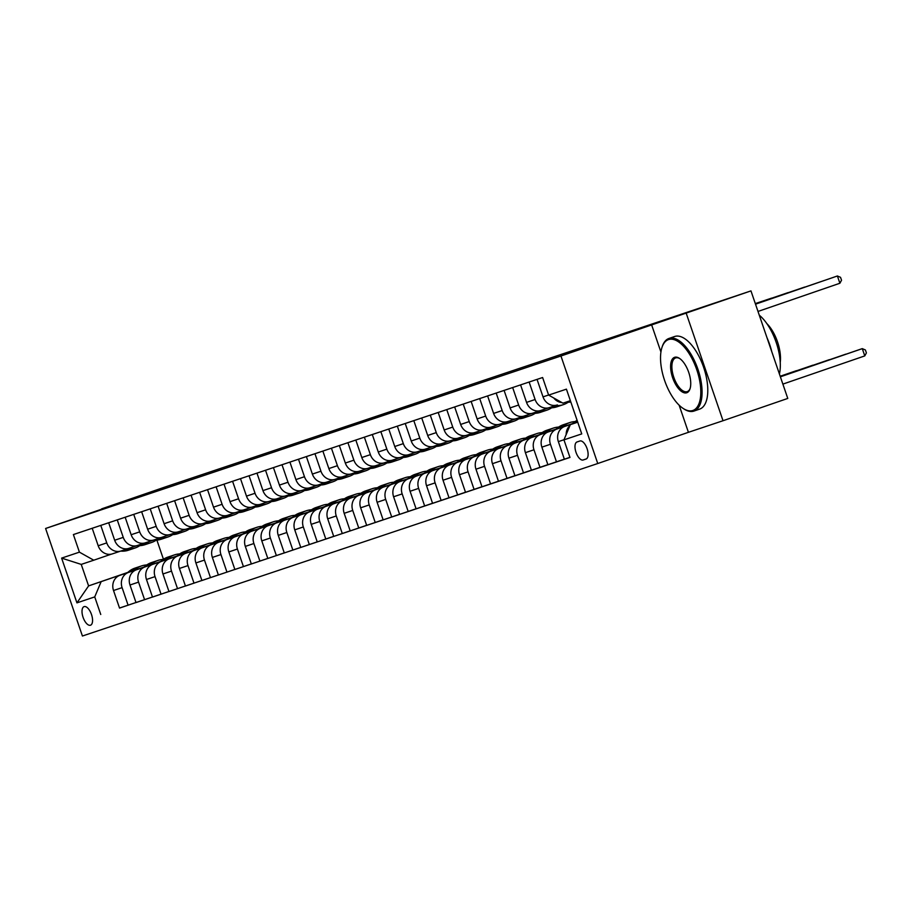 <?xml version="1.0" encoding="UTF-8"?>
<svg xmlns="http://www.w3.org/2000/svg" width="912" height="912" viewBox="0 0 912 912"><rect width="100%" height="100%" fill="white"/><g stroke="black" fill="none" stroke-linecap="round" stroke-linejoin="round"><path stroke-width="1.37" d="M371.948 418.79L435.982 396.891L371.948 418.79M90.47 625.222A9.827 4.446 -109 0 0 90.493 625.222A9.827 4.446 -109 0 0 91.496 614.494A9.827 4.446 -109 0 0 84.109 606.617A9.827 4.446 -109 0 0 84.086 606.628A9.827 4.446 -109 0 0 83.083 617.356A9.827 4.446 -109 0 0 90.47 625.222M329.198 432.949L377.693 416.396L329.221 433.018M136.264 497.268L101.665 508.85L166.417 486.541L750.964 290.894L560.948 355.999L45.6 528.481L136.264 497.268M352.75 425.209L417.935 402.933L352.75 425.209M346.651 427.283L398.111 409.568L346.651 427.283M579.907 440.998L577.011 441.967A9.519 4.309 -109 0 0 577 441.978A9.519 4.309 -109 0 0 576.019 452.363A9.519 4.309 -109 0 0 583.178 459.99L586.085 459.021A9.519 4.309 -109 0 0 586.097 459.01A9.519 4.309 -109 0 0 587.077 448.624A9.519 4.309 -109 0 0 579.907 440.998M560.948 355.999L597.759 463.524L82.422 636.017L45.6 528.481M570.365 400.687L562.966 403.161L548.625 395.101L542.606 377.522L73.393 534.569L79.412 552.148L93.754 560.207L81.236 564.403L88.601 585.903L127.714 572.554M548.625 395.101L566.42 389.15L581.742 433.907L563.947 439.858L570.331 424.661L577.706 422.131M119.518 608.03L569.966 457.448L563.947 439.858M100.753 614.494L94.734 596.904L76.939 602.866L61.617 558.11L79.412 552.148M679.132 405.179L688.423 432.311L723.022 420.728L686.2 313.192M723.022 420.728L787.774 398.43L750.964 290.894M688.423 432.311L597.759 463.524M570.331 424.661L577.729 422.188M127.908 572.371L88.601 585.903L76.939 602.866M135.991 602.513L119.54 608.099L113.521 590.52A12.289 10.955 -108.5 0 1 119.905 575.324L144.324 566.911M128.113 605.237L122.094 587.647A12.289 10.955 -108.5 0 1 128.467 572.451L144.187 567.047M152.475 597.007L136.013 602.581L129.994 585.002A12.289 10.955 -108.5 0 1 136.378 569.806L160.797 561.404M144.586 599.72L138.567 582.13A12.289 10.955 -108.5 0 1 144.951 566.945L160.66 561.53M168.948 591.489L152.498 597.075L146.479 579.485A12.289 10.955 -108.5 0 1 152.851 564.3L177.27 555.887M161.059 594.202L155.04 576.623A12.289 10.955 -108.5 0 1 161.424 561.427L177.133 556.012M185.421 585.971L168.971 591.557L162.952 573.979A12.289 10.955 -108.5 0 1 169.324 558.782L193.743 550.369M177.532 588.685L171.513 571.106A12.289 10.955 -108.5 0 1 177.897 555.91L193.618 550.506M201.894 580.454L185.444 586.04L179.425 568.461A12.289 10.955 -108.5 0 1 185.809 553.265L210.216 544.863M194.005 583.178L187.986 565.588A12.289 10.955 -108.5 0 1 194.37 550.403L210.091 544.988M218.367 574.948L201.917 580.522L195.898 562.943A12.289 10.955 -108.5 0 1 202.282 547.747L226.7 539.345M210.49 577.661L204.47 560.082A12.289 10.955 -108.5 0 1 210.843 544.886L226.564 539.471M234.851 569.43L218.39 575.016L212.371 557.426A12.289 10.955 -108.5 0 1 218.755 542.241L243.173 533.828M226.963 572.143L220.943 554.564A12.289 10.955 -108.5 0 1 227.327 539.368L243.037 533.953M251.324 563.912L234.874 569.498L228.844 551.92A12.289 10.955 -108.5 0 1 235.228 536.723L259.646 528.31M243.436 566.637L237.416 549.047A12.289 10.955 -108.5 0 1 243.8 533.851L259.51 528.447M267.797 558.406L251.347 563.981L245.328 546.402A12.289 10.955 -108.5 0 1 251.701 531.206L276.119 522.804M259.909 561.119L253.889 543.529A12.289 10.955 -108.5 0 1 260.273 528.344L275.983 522.929M284.27 552.889L267.82 558.475L261.801 540.884A12.289 10.955 -108.5 0 1 268.185 525.688L292.592 517.286M276.382 555.602L270.362 538.023A12.289 10.955 -108.5 0 1 276.746 522.827L292.467 517.412M300.743 547.371L284.293 552.957L278.274 535.378A12.289 10.955 -108.5 0 1 284.658 520.182L309.077 511.769M292.866 550.084L286.847 532.505A12.289 10.955 -108.5 0 1 293.219 517.309L308.94 511.906M317.216 541.853L300.766 547.439L294.747 529.861A12.289 10.955 -108.5 0 1 301.131 514.664L325.55 506.263M309.339 544.578L303.32 526.988A12.289 10.955 -108.5 0 1 309.692 511.803L325.413 506.388M333.701 536.347L317.251 541.922L311.22 524.343A12.289 10.955 -108.5 0 1 317.604 509.147L342.023 500.745M325.812 539.06L319.793 521.482A12.289 10.955 -108.5 0 1 326.177 506.285L341.886 500.87M350.174 530.83L333.724 536.416L327.704 518.825A12.289 10.955 -108.5 0 1 334.077 503.641L358.496 495.227M342.285 533.543L336.266 515.964A12.289 10.955 -108.5 0 1 342.65 500.768L358.359 495.353M366.647 525.312L350.197 530.898L344.177 513.319A12.289 10.955 -108.5 0 1 350.561 498.123L374.969 489.71M358.758 528.025L352.739 510.446A12.289 10.955 -108.5 0 1 359.123 495.25L374.843 489.847M383.12 519.806L366.67 525.38L360.65 507.802A12.289 10.955 -108.5 0 1 367.034 492.605L391.453 484.204M375.242 522.519L369.223 504.929A12.289 10.955 -108.5 0 1 375.596 489.744L391.316 484.329M399.593 514.288L383.143 519.874L377.123 502.284A12.289 10.955 -108.5 0 1 383.507 487.088L407.926 478.686M391.715 517.001L385.696 499.423A12.289 10.955 -108.5 0 1 392.069 484.226L407.789 478.811M416.077 508.771L399.627 514.357L393.596 496.766A12.289 10.955 -108.5 0 1 399.98 481.582L424.399 473.168M408.188 511.484L402.169 493.905A12.289 10.955 -108.5 0 1 408.553 478.709L424.262 473.305M432.55 503.253L416.1 508.839L410.081 491.26A12.289 10.955 -108.5 0 1 416.453 476.064L440.872 467.662M424.661 505.978L418.642 488.387A12.289 10.955 -108.5 0 1 425.026 473.203L440.735 467.788M449.023 497.747L432.573 503.321L426.554 485.743A12.289 10.955 -108.5 0 1 432.938 470.546L457.345 462.145M441.134 500.46L435.115 482.881A12.289 10.955 -108.5 0 1 441.499 467.685L457.22 462.27M465.496 492.229L449.046 497.815L443.027 480.225A12.289 10.955 -108.5 0 1 449.411 465.04L473.818 456.627M457.619 494.942L451.6 477.364A12.289 10.955 -108.5 0 1 457.972 462.167L473.693 456.752M481.969 486.712L465.519 492.298L459.5 474.719A12.289 10.955 -108.5 0 1 465.884 459.523L490.303 451.109M474.092 489.425L468.073 471.846A12.289 10.955 -108.5 0 1 474.445 456.65L490.166 451.246M498.454 481.205L481.992 486.78L475.973 469.201A12.289 10.955 -108.5 0 1 482.357 454.005L506.776 445.603M490.565 483.919L484.546 466.328A12.289 10.955 -108.5 0 1 490.93 451.144L506.639 445.729M514.927 475.688L498.476 481.274L492.457 463.684A12.289 10.955 -108.5 0 1 498.83 448.487L523.249 440.086M507.038 478.401L501.019 460.822A12.289 10.955 -108.5 0 1 507.403 445.626L523.112 440.211M531.4 470.17L514.949 475.756L508.93 458.166A12.289 10.955 -108.5 0 1 515.314 442.981L539.722 434.568M523.511 472.883L517.492 455.305A12.289 10.955 -108.5 0 1 523.876 440.108L539.596 434.693M547.873 464.653L531.422 470.239L525.403 452.66A12.289 10.955 -108.5 0 1 531.787 437.464L556.195 429.05M539.995 467.377L533.965 449.787A12.289 10.955 -108.5 0 1 540.349 434.591L556.069 429.187M564.346 459.146L547.895 464.721L541.876 447.142A12.289 10.955 -108.5 0 1 548.26 431.946L572.679 423.544M556.468 461.86L550.449 444.281A12.289 10.955 -108.5 0 1 556.822 429.085L572.542 423.67M569.932 457.345L564.368 459.215L558.349 441.625A12.289 10.955 -108.5 0 1 564.733 426.44L577.661 421.982M572.2 424.023A12.289 10.955 -108.5 0 1 573.306 423.567L577.684 422.062M156.887 540.098L163.453 559.273M556.229 405.247L549.457 407.573A12.289 10.955 -108.5 0 1 549.377 407.607A12.289 10.955 -108.5 0 1 535.116 399.513L529.131 382.025M539.756 410.765L532.984 413.09A12.289 10.955 -108.5 0 1 532.904 413.113A12.289 10.955 -108.5 0 1 518.643 405.031L512.658 387.543M523.271 416.271L516.511 418.608A12.289 10.955 -108.5 0 1 516.431 418.631A12.289 10.955 -108.5 0 1 502.17 410.548L496.185 393.061M506.798 421.789L500.038 424.114A12.289 10.955 -108.5 0 1 499.958 424.148A12.289 10.955 -108.5 0 1 485.697 416.066L479.712 398.567M490.325 427.306L483.565 429.632A12.289 10.955 -108.5 0 1 483.485 429.655A12.289 10.955 -108.5 0 1 469.224 421.572L463.228 404.084M473.852 432.824L467.092 435.149A12.289 10.955 -108.5 0 1 467.012 435.172A12.289 10.955 -108.5 0 1 452.751 427.09L446.755 409.602M457.379 438.33L450.608 440.667A12.289 10.955 -108.5 0 1 450.528 440.69A12.289 10.955 -108.5 0 1 436.267 432.607L430.282 415.12M440.895 443.848L434.135 446.173A12.289 10.955 -108.5 0 1 434.055 446.207A12.289 10.955 -108.5 0 1 419.794 438.113L413.809 420.626M424.422 449.365L417.662 451.691A12.289 10.955 -108.5 0 1 417.582 451.714A12.289 10.955 -108.5 0 1 403.321 443.631L397.336 426.143M407.949 454.871L401.189 457.208A12.289 10.955 -108.5 0 1 401.109 457.231A12.289 10.955 -108.5 0 1 386.848 449.149L380.851 431.661M391.476 460.389L384.716 462.715A12.289 10.955 -108.5 0 1 384.636 462.749A12.289 10.955 -108.5 0 1 370.375 454.666L364.378 437.179M375.003 465.907L368.231 468.232A12.289 10.955 -108.5 0 1 368.152 468.266A12.289 10.955 -108.5 0 1 353.89 460.172L347.905 442.685M358.519 471.424L351.758 473.75A12.289 10.955 -108.5 0 1 351.679 473.773A12.289 10.955 -108.5 0 1 337.417 465.69L331.432 448.202M342.046 476.93L335.285 479.267A12.289 10.955 -108.5 0 1 335.206 479.29A12.289 10.955 -108.5 0 1 320.944 471.208L314.959 453.72M325.573 482.448L318.812 484.774A12.289 10.955 -108.5 0 1 318.733 484.808A12.289 10.955 -108.5 0 1 304.471 476.714L298.486 459.226M309.1 487.966L302.339 490.291A12.289 10.955 -108.5 0 1 302.26 490.314A12.289 10.955 -108.5 0 1 287.998 482.231L282.002 464.744M292.627 493.472L285.855 495.809A12.289 10.955 -108.5 0 1 285.775 495.832A12.289 10.955 -108.5 0 1 271.514 487.749L265.529 470.261M276.154 498.989L269.382 501.315A12.289 10.955 -108.5 0 1 269.302 501.349A12.289 10.955 -108.5 0 1 255.041 493.267L249.056 475.779M259.669 504.507L252.909 506.833A12.289 10.955 -108.5 0 1 252.829 506.867A12.289 10.955 -108.5 0 1 238.568 498.773L232.583 481.285M243.196 510.025L236.436 512.35A12.289 10.955 -108.5 0 1 236.356 512.373A12.289 10.955 -108.5 0 1 222.095 504.29L216.11 486.803M226.723 515.531L219.963 517.868A12.289 10.955 -108.5 0 1 219.883 517.891A12.289 10.955 -108.5 0 1 205.622 509.808L199.625 492.32M210.25 521.048L203.479 523.374A12.289 10.955 -108.5 0 1 203.399 523.408A12.289 10.955 -108.5 0 1 189.137 515.326L183.152 497.827M193.777 526.566L187.006 528.892A12.289 10.955 -108.5 0 1 186.926 528.914A12.289 10.955 -108.5 0 1 172.664 520.832L166.679 503.344M177.293 532.072L170.533 534.409A12.289 10.955 -108.5 0 1 170.453 534.432A12.289 10.955 -108.5 0 1 156.191 526.349L150.206 508.862M160.82 537.59L154.06 539.915A12.289 10.955 -108.5 0 1 153.98 539.95A12.289 10.955 -108.5 0 1 139.718 531.867L133.733 514.379M144.347 543.107L137.587 545.433A12.289 10.955 -108.5 0 1 137.507 545.467A12.289 10.955 -108.5 0 1 123.245 537.373L117.249 519.886M127.874 548.625L121.102 550.951A12.289 10.955 -108.5 0 1 121.022 550.973A12.289 10.955 -108.5 0 1 106.761 542.891L100.776 525.403M111.401 554.131L93.754 560.207M566.181 434.545A12.289 10.955 -108.5 0 1 569.977 425.505M561.906 402.568A12.289 10.955 -108.5 0 1 553.755 397.985M557.289 404.951L557.369 404.928A12.289 10.955 -108.5 0 1 557.289 404.951A12.289 10.955 -108.5 0 1 543.028 396.868L537.043 379.381M549.298 407.63L540.896 410.446A12.289 10.955 -108.5 0 1 540.816 410.468A12.289 10.955 -108.5 0 1 526.555 402.386L520.57 384.898M532.825 413.147L524.423 415.952A12.289 10.955 -108.5 0 1 524.343 415.986A12.289 10.955 -108.5 0 1 510.082 407.903L504.097 390.416M516.352 418.654L507.95 421.469A12.289 10.955 -108.5 0 1 507.87 421.504A12.289 10.955 -108.5 0 1 493.609 413.41L487.612 395.922M499.879 424.171L491.465 426.987A12.289 10.955 -108.5 0 1 491.386 427.01A12.289 10.955 -108.5 0 1 477.124 418.927L471.139 401.44M483.406 429.689L474.992 432.505A12.289 10.955 -108.5 0 1 474.913 432.527A12.289 10.955 -108.5 0 1 460.651 424.445L454.666 406.957M466.921 435.206L458.519 438.011A12.289 10.955 -108.5 0 1 458.44 438.045A12.289 10.955 -108.5 0 1 444.178 429.962L438.193 412.463M450.448 440.713L442.046 443.528A12.289 10.955 -108.5 0 1 441.967 443.551A12.289 10.955 -108.5 0 1 427.705 435.469L421.72 417.981M433.975 446.23L425.573 449.046A12.289 10.955 -108.5 0 1 425.494 449.069A12.289 10.955 -108.5 0 1 411.232 440.986L405.236 423.499M417.502 451.748L409.089 454.552A12.289 10.955 -108.5 0 1 409.009 454.586A12.289 10.955 -108.5 0 1 394.748 446.504L388.763 429.016M401.029 457.254L392.616 460.07A12.289 10.955 -108.5 0 1 392.536 460.104A12.289 10.955 -108.5 0 1 378.275 452.01L372.29 434.522M384.545 462.772L376.143 465.587A12.289 10.955 -108.5 0 1 376.063 465.61A12.289 10.955 -108.5 0 1 361.802 457.528L355.817 440.04M368.072 468.289L359.67 471.105A12.289 10.955 -108.5 0 1 359.59 471.128A12.289 10.955 -108.5 0 1 345.329 463.045L339.344 445.558M351.599 473.807L343.197 476.611A12.289 10.955 -108.5 0 1 343.117 476.645A12.289 10.955 -108.5 0 1 328.856 468.563L322.859 451.064M335.126 479.313L326.713 482.129A12.289 10.955 -108.5 0 1 326.633 482.152A12.289 10.955 -108.5 0 1 312.371 474.069L306.386 456.581M318.653 484.831L310.24 487.646A12.289 10.955 -108.5 0 1 310.16 487.669A12.289 10.955 -108.5 0 1 295.898 479.587L289.913 462.099M302.18 490.348L293.767 493.164A12.289 10.955 -108.5 0 1 293.687 493.187A12.289 10.955 -108.5 0 1 279.425 485.104L273.44 467.617M285.695 495.854L277.294 498.67A12.289 10.955 -108.5 0 1 277.214 498.704A12.289 10.955 -108.5 0 1 262.952 490.61L256.967 473.123M269.222 501.372L260.821 504.188A12.289 10.955 -108.5 0 1 260.741 504.211A12.289 10.955 -108.5 0 1 246.479 496.128L240.483 478.64M252.749 506.89L244.348 509.705A12.289 10.955 -108.5 0 1 244.256 509.728A12.289 10.955 -108.5 0 1 229.995 501.646L224.01 484.158M236.276 512.407L227.863 515.212A12.289 10.955 -108.5 0 1 227.783 515.246A12.289 10.955 -108.5 0 1 213.522 507.163L207.537 489.664M219.803 517.913L211.39 520.729A12.289 10.955 -108.5 0 1 211.31 520.752A12.289 10.955 -108.5 0 1 197.049 512.669L191.064 495.182M203.319 523.431L194.917 526.247A12.289 10.955 -108.5 0 1 194.837 526.27A12.289 10.955 -108.5 0 1 180.576 518.187L174.591 500.699M186.846 528.949L178.444 531.764A12.289 10.955 -108.5 0 1 178.364 531.787A12.289 10.955 -108.5 0 1 164.103 523.705L158.107 506.217M170.373 534.455L161.971 537.271A12.289 10.955 -108.5 0 1 161.891 537.305A12.289 10.955 -108.5 0 1 147.63 529.211L141.634 511.723M153.9 539.972L145.487 542.788A12.289 10.955 -108.5 0 1 145.407 542.811A12.289 10.955 -108.5 0 1 131.146 534.728L125.161 517.241M137.427 545.49L129.014 548.306A12.289 10.955 -108.5 0 1 128.934 548.329A12.289 10.955 -108.5 0 1 114.673 540.246L108.688 522.758M120.943 551.008L112.541 553.812A12.289 10.955 -108.5 0 1 112.461 553.846A12.289 10.955 -108.5 0 1 98.2 545.764L92.215 528.276M101.118 581.719L94.734 596.904M61.617 558.11L81.236 564.403M651.601 324.775L660.926 352.009M368.904 419.794L412.851 404.666L368.904 419.794M349.706 426.155L368.801 419.645L349.706 426.155M782.872 384.112L864.77 355.908L862.285 348.635L858.99 349.741L780.376 376.816L862.285 348.635L865.408 349.991L866.4 352.898L864.77 355.908M757.997 311.448L839.895 283.244L837.398 275.983L755.512 304.186M839.895 283.244L841.525 280.235L840.533 277.328L837.398 275.983L755.501 304.152M572.417 423.784A23.495 20.953 -108.5 0 1 577.102 420.364M576.566 422.359A23.495 20.953 -108.5 0 1 577.501 421.504M577.307 420.945A23.495 20.953 71.5 0 0 574.959 422.917M780.33 376.702L845.8 354.152L780.33 376.667M562.636 426.998A23.495 20.953 -108.5 0 1 569.897 422.541A23.495 20.953 -108.5 0 1 575.073 421.595M555.944 429.301A23.495 20.953 -108.5 0 1 563.308 424.753L565.805 423.909A23.495 20.953 71.5 0 0 558.486 428.423M560.093 427.876A23.495 20.953 -108.5 0 1 567.389 423.385L569.897 422.541M566.603 423.67A23.495 20.953 71.5 0 0 565.805 423.909M780.284 376.553L829.327 359.67L780.273 376.531M546.163 432.516A23.495 20.953 -108.5 0 1 553.424 428.059A23.495 20.953 -108.5 0 1 558.6 427.101M539.471 434.819A23.495 20.953 -108.5 0 1 546.835 430.259L549.332 429.427A23.495 20.953 71.5 0 0 542.013 433.941M543.62 433.394A23.495 20.953 -108.5 0 1 550.916 428.891L553.424 428.059M550.13 429.176A23.495 20.953 71.5 0 0 549.332 429.427M780.239 376.417L812.854 365.188L780.227 376.382M565.748 402.226A23.495 20.953 71.5 0 0 570.809 401.964M568.256 401.394A23.495 20.953 71.5 0 0 570.627 401.44M820.971 281.614L755.455 304.038L821.096 281.569M570.445 400.904A23.495 20.953 -108.5 0 1 569.84 400.858M549.024 407.721A23.495 20.953 71.5 0 0 556.833 406.832L559.33 406A23.495 20.953 71.5 0 0 560.116 405.715M555.476 405.498A23.495 20.953 71.5 0 0 563.422 404.632A23.495 20.953 71.5 0 0 568.13 402.272M551.486 406.877A23.495 20.953 71.5 0 0 559.33 406M804.487 287.12L755.41 303.901M804.612 287.086L755.398 303.867M563.422 404.632L560.914 405.464A23.495 20.953 -108.5 0 1 553.037 406.342M532.551 413.239A23.495 20.953 71.5 0 0 540.36 412.349L542.857 411.506A23.495 20.953 71.5 0 0 543.643 411.232M539.003 411.016A23.495 20.953 71.5 0 0 546.949 410.138A23.495 20.953 71.5 0 0 551.657 407.789M535.013 412.395A23.495 20.953 71.5 0 0 542.857 411.506M788.014 292.638L755.364 303.753L788.139 292.592M546.949 410.138L544.441 410.981A23.495 20.953 -108.5 0 1 536.552 411.859M529.69 438.022A23.495 20.953 -108.5 0 1 536.94 433.576A23.495 20.953 -108.5 0 1 542.127 432.619M522.998 440.336A23.495 20.953 -108.5 0 1 530.351 435.776L532.859 434.944A23.495 20.953 71.5 0 0 525.54 439.459M527.147 438.9A23.495 20.953 -108.5 0 1 534.443 434.408L536.94 433.576M533.657 434.693A23.495 20.953 71.5 0 0 532.859 434.944M780.193 376.268L796.381 370.694L780.182 376.246M516.078 418.756A23.495 20.953 71.5 0 0 523.876 417.867L526.384 417.023A23.495 20.953 71.5 0 0 527.17 416.738M522.53 416.533A23.495 20.953 71.5 0 0 530.465 415.655A23.495 20.953 71.5 0 0 535.173 413.307M518.529 417.913A23.495 20.953 71.5 0 0 526.384 417.023M771.541 298.156L755.318 303.616M771.666 298.11L755.307 303.582M530.465 415.655L527.968 416.499A23.495 20.953 -108.5 0 1 520.079 417.377M692.812 410.491A37.483 16.952 -109 0 0 696.745 369.656A37.483 16.952 -109 0 0 668.53 339.583A37.483 16.952 -109 0 0 662.021 347.301A37.483 16.952 -109 0 0 683.054 408.371A37.483 16.952 -109 0 0 692.812 410.491M662.18 346.834A38.395 17.374 71 0 1 662.34 346.355A38.395 17.374 71 0 1 668.941 338.466A38.395 17.374 71 0 1 669.009 338.443A38.395 17.374 71 0 1 697.897 369.189A38.395 17.374 71 0 1 693.952 411.073A38.395 17.374 71 0 1 693.884 411.095A38.395 17.374 71 0 1 683.886 408.929A38.395 17.374 71 0 1 683.464 408.644M686.736 392.764A18.742 8.482 71 0 1 672.634 377.728A18.742 8.482 71 0 1 674.606 357.31A18.742 8.482 71 0 1 679.486 358.37A18.742 8.482 71 0 1 689.996 388.9A18.742 8.482 71 0 1 686.736 392.764M679.907 358.667A17.818 8.06 -109 0 0 675.678 357.914A17.818 8.06 -109 0 0 675.644 357.926A17.818 8.06 -109 0 0 673.82 377.363A17.818 8.06 -109 0 0 687.215 391.624A17.818 8.06 -109 0 0 687.249 391.613A17.818 8.06 -109 0 0 690.145 388.409M759.274 315.187A38.395 17.374 71 0 1 779.418 374.011M766.958 337.634A38.395 17.374 71 0 1 771.769 351.667M766.878 323.646A27.645 12.506 71 0 1 780.239 362.452M674.584 336.528A38.395 17.374 71 0 1 674.641 336.505A38.395 17.374 71 0 1 674.709 336.482A38.395 17.374 71 0 1 703.597 367.217A38.395 17.374 71 0 1 699.652 409.112A38.395 17.374 71 0 1 699.584 409.135M513.205 443.54A23.495 20.953 -108.5 0 1 520.467 439.082A23.495 20.953 -108.5 0 1 525.643 438.136M506.525 445.843A23.495 20.953 -108.5 0 1 513.878 441.294L516.386 440.45A23.495 20.953 71.5 0 0 509.067 444.965M510.663 444.418A23.495 20.953 -108.5 0 1 517.97 439.926L520.467 439.082M517.184 440.211A23.495 20.953 71.5 0 0 516.386 440.45M496.732 449.057A23.495 20.953 -108.5 0 1 503.994 444.6A23.495 20.953 -108.5 0 1 509.17 443.642M490.04 451.36A23.495 20.953 -108.5 0 1 497.405 446.812L499.913 445.968A23.495 20.953 71.5 0 0 492.583 450.482M494.19 449.935A23.495 20.953 -108.5 0 1 501.486 445.444L503.994 444.6M500.711 445.717A23.495 20.953 71.5 0 0 499.913 445.968M480.259 454.575A23.495 20.953 -108.5 0 1 487.521 450.118A23.495 20.953 -108.5 0 1 492.697 449.16M473.567 456.878A23.495 20.953 -108.5 0 1 480.932 452.318L483.428 451.486A23.495 20.953 71.5 0 0 476.11 456M477.717 455.441A23.495 20.953 -108.5 0 1 485.013 450.95L487.521 450.118M484.226 451.235A23.495 20.953 71.5 0 0 483.428 451.486M463.786 460.081A23.495 20.953 -108.5 0 1 471.048 455.635A23.495 20.953 -108.5 0 1 476.224 454.678M457.094 462.384A23.495 20.953 -108.5 0 1 464.459 457.835L466.955 457.003A23.495 20.953 71.5 0 0 459.637 461.518M461.244 460.959A23.495 20.953 -108.5 0 1 468.54 456.467L471.048 455.635M467.753 456.752A23.495 20.953 71.5 0 0 466.955 457.003M447.313 465.599A23.495 20.953 -108.5 0 1 454.564 461.141A23.495 20.953 -108.5 0 1 459.751 460.195M440.621 467.902A23.495 20.953 -108.5 0 1 447.974 463.353L450.482 462.509A23.495 20.953 71.5 0 0 443.164 467.024M444.771 466.477A23.495 20.953 -108.5 0 1 452.067 461.985L454.564 461.141M451.28 462.27A23.495 20.953 71.5 0 0 450.482 462.509M499.605 424.262A23.495 20.953 71.5 0 0 507.403 423.373L509.911 422.541A23.495 20.953 71.5 0 0 510.697 422.256M506.057 422.051A23.495 20.953 71.5 0 0 513.992 421.173A23.495 20.953 71.5 0 0 518.7 418.813M502.056 423.419A23.495 20.953 71.5 0 0 509.911 422.541M513.992 421.173L511.495 422.005A23.495 20.953 -108.5 0 1 503.606 422.894M483.121 429.78A23.495 20.953 71.5 0 0 490.93 428.891L493.438 428.059A23.495 20.953 71.5 0 0 494.213 427.774M489.584 427.557A23.495 20.953 71.5 0 0 497.519 426.691A23.495 20.953 71.5 0 0 502.227 424.331M485.583 428.936A23.495 20.953 71.5 0 0 493.438 428.059M497.519 426.691L495.011 427.523A23.495 20.953 -108.5 0 1 487.133 428.401M466.648 435.298A23.495 20.953 71.5 0 0 474.457 434.408L476.953 433.565A23.495 20.953 71.5 0 0 477.74 433.291M473.1 433.075A23.495 20.953 71.5 0 0 481.046 432.197A23.495 20.953 71.5 0 0 485.754 429.848M469.11 434.454A23.495 20.953 71.5 0 0 476.953 433.565M481.046 432.197L478.538 433.04A23.495 20.953 -108.5 0 1 470.66 433.918M450.175 440.804A23.495 20.953 71.5 0 0 457.984 439.926L460.48 439.082A23.495 20.953 71.5 0 0 461.267 438.797M456.627 438.592A23.495 20.953 71.5 0 0 464.573 437.714A23.495 20.953 71.5 0 0 469.281 435.366M452.637 439.96A23.495 20.953 71.5 0 0 460.48 439.082M464.573 437.714L462.065 438.558A23.495 20.953 -108.5 0 1 454.176 439.436M433.702 446.321A23.495 20.953 71.5 0 0 441.499 445.432L444.007 444.6A23.495 20.953 71.5 0 0 444.794 444.315M440.154 444.098A23.495 20.953 71.5 0 0 448.088 443.232A23.495 20.953 71.5 0 0 452.797 440.872M436.153 445.478A23.495 20.953 71.5 0 0 444.007 444.6M448.088 443.232L445.592 444.064A23.495 20.953 -108.5 0 1 437.703 444.942M430.84 471.116A23.495 20.953 -108.5 0 1 438.091 466.659A23.495 20.953 -108.5 0 1 443.266 465.701M424.148 473.419A23.495 20.953 -108.5 0 1 431.501 468.859L434.009 468.027A23.495 20.953 71.5 0 0 426.691 472.541M428.298 471.994A23.495 20.953 -108.5 0 1 435.594 467.503L438.091 466.659M434.807 467.776A23.495 20.953 71.5 0 0 434.009 468.027M417.229 451.839A23.495 20.953 71.5 0 0 425.026 450.95L427.534 450.106A23.495 20.953 71.5 0 0 428.321 449.833M423.681 449.616A23.495 20.953 71.5 0 0 431.615 448.738A23.495 20.953 71.5 0 0 436.324 446.39M419.68 450.995A23.495 20.953 71.5 0 0 427.534 450.106M431.615 448.738L429.119 449.582A23.495 20.953 -108.5 0 1 421.23 450.46M414.356 476.623A23.495 20.953 -108.5 0 1 421.618 472.177A23.495 20.953 -108.5 0 1 426.793 471.219M407.675 478.937A23.495 20.953 -108.5 0 1 415.028 474.377L417.536 473.545A23.495 20.953 71.5 0 0 410.206 478.059M411.814 477.5A23.495 20.953 -108.5 0 1 419.11 473.009L421.618 472.177M418.334 473.294A23.495 20.953 71.5 0 0 417.536 473.545M400.744 457.357A23.495 20.953 71.5 0 0 408.553 456.467L411.061 455.624A23.495 20.953 71.5 0 0 411.836 455.339M407.208 455.134A23.495 20.953 71.5 0 0 415.142 454.256A23.495 20.953 71.5 0 0 419.851 451.907M403.207 456.513A23.495 20.953 71.5 0 0 411.061 455.624M415.142 454.256L412.634 455.099A23.495 20.953 -108.5 0 1 404.757 455.977M397.883 482.14A23.495 20.953 -108.5 0 1 405.145 477.683A23.495 20.953 -108.5 0 1 410.32 476.737M391.191 484.443A23.495 20.953 -108.5 0 1 398.555 479.894L401.052 479.051A23.495 20.953 71.5 0 0 393.733 483.565M395.341 483.018A23.495 20.953 -108.5 0 1 402.637 478.526L405.145 477.683M401.85 478.811A23.495 20.953 71.5 0 0 401.052 479.051M384.271 462.863A23.495 20.953 71.5 0 0 392.08 461.974L394.577 461.141A23.495 20.953 71.5 0 0 395.363 460.856M390.724 460.651A23.495 20.953 71.5 0 0 398.669 459.773A23.495 20.953 71.5 0 0 403.378 457.414M386.734 462.019A23.495 20.953 71.5 0 0 394.577 461.141M398.669 459.773L396.161 460.606A23.495 20.953 -108.5 0 1 388.284 461.495M381.41 487.658A23.495 20.953 -108.5 0 1 388.672 483.2A23.495 20.953 -108.5 0 1 393.847 482.243M374.718 489.961A23.495 20.953 -108.5 0 1 382.082 485.412L384.579 484.568A23.495 20.953 71.5 0 0 377.26 489.083M378.868 488.536A23.495 20.953 -108.5 0 1 386.164 484.044L388.672 483.2M385.377 484.318A23.495 20.953 71.5 0 0 384.579 484.568M367.798 468.38A23.495 20.953 71.5 0 0 375.607 467.491L378.104 466.659A23.495 20.953 71.5 0 0 378.89 466.374M374.251 466.157A23.495 20.953 71.5 0 0 382.196 465.291A23.495 20.953 71.5 0 0 386.905 462.931M370.261 467.537A23.495 20.953 71.5 0 0 378.104 466.659M382.196 465.291L379.688 466.123A23.495 20.953 -108.5 0 1 371.8 467.001M364.937 493.175A23.495 20.953 -108.5 0 1 372.187 488.718A23.495 20.953 -108.5 0 1 377.374 487.76M358.245 495.478A23.495 20.953 -108.5 0 1 365.598 490.918L368.106 490.086A23.495 20.953 71.5 0 0 360.787 494.6M362.395 494.042A23.495 20.953 -108.5 0 1 369.691 489.55L372.187 488.718M368.904 489.835A23.495 20.953 71.5 0 0 368.106 490.086M351.325 473.898A23.495 20.953 71.5 0 0 359.123 473.009L361.631 472.165A23.495 20.953 71.5 0 0 362.417 471.892M357.778 471.675A23.495 20.953 71.5 0 0 365.712 470.797A23.495 20.953 71.5 0 0 370.42 468.449M353.788 473.054A23.495 20.953 71.5 0 0 361.631 472.165M365.712 470.797L363.215 471.641A23.495 20.953 -108.5 0 1 355.327 472.519M348.464 498.682A23.495 20.953 -108.5 0 1 355.714 494.236A23.495 20.953 -108.5 0 1 360.89 493.278M341.772 500.984A23.495 20.953 -108.5 0 1 349.125 496.436L351.633 495.604A23.495 20.953 71.5 0 0 344.314 500.118M345.922 499.559A23.495 20.953 -108.5 0 1 353.218 495.068L355.714 494.236M352.431 495.353A23.495 20.953 71.5 0 0 351.633 495.604M334.852 479.404A23.495 20.953 71.5 0 0 342.65 478.526L345.158 477.683A23.495 20.953 71.5 0 0 345.944 477.398M341.305 477.193A23.495 20.953 71.5 0 0 349.239 476.315A23.495 20.953 71.5 0 0 353.947 473.966M337.303 478.561A23.495 20.953 71.5 0 0 345.158 477.683M349.239 476.315L346.742 477.158A23.495 20.953 -108.5 0 1 338.854 478.036M331.979 504.199A23.495 20.953 -108.5 0 1 339.241 499.742A23.495 20.953 -108.5 0 1 344.417 498.796M325.299 506.502A23.495 20.953 -108.5 0 1 332.652 501.953L335.16 501.11A23.495 20.953 71.5 0 0 327.841 505.624M329.437 505.077A23.495 20.953 -108.5 0 1 336.733 500.585L339.241 499.742M335.958 500.87A23.495 20.953 71.5 0 0 335.16 501.11M315.506 509.717A23.495 20.953 -108.5 0 1 322.768 505.259A23.495 20.953 -108.5 0 1 327.944 504.302M308.815 512.02A23.495 20.953 -108.5 0 1 316.179 507.471L318.687 506.627A23.495 20.953 71.5 0 0 311.357 511.142M312.964 510.595A23.495 20.953 -108.5 0 1 320.26 506.103L322.768 505.259M319.474 506.377A23.495 20.953 71.5 0 0 318.687 506.627M299.033 515.223A23.495 20.953 -108.5 0 1 306.295 510.777A23.495 20.953 -108.5 0 1 311.471 509.819M292.342 517.537A23.495 20.953 -108.5 0 1 299.706 512.977L302.203 512.145A23.495 20.953 71.5 0 0 294.884 516.659M296.491 516.101A23.495 20.953 -108.5 0 1 303.787 511.609L306.295 510.777M303.001 511.894A23.495 20.953 71.5 0 0 302.203 512.145M282.56 520.741A23.495 20.953 -108.5 0 1 289.822 516.283A23.495 20.953 -108.5 0 1 294.998 515.337M275.869 523.043A23.495 20.953 -108.5 0 1 283.222 518.495L285.73 517.651A23.495 20.953 71.5 0 0 278.411 522.166M280.018 521.618A23.495 20.953 -108.5 0 1 287.314 517.127L289.822 516.283M286.528 517.412A23.495 20.953 71.5 0 0 285.73 517.651M266.087 526.258A23.495 20.953 -108.5 0 1 273.338 521.801A23.495 20.953 -108.5 0 1 278.513 520.843M259.396 528.561A23.495 20.953 -108.5 0 1 266.749 524.012L269.257 523.169A23.495 20.953 71.5 0 0 261.938 527.683M263.545 527.136A23.495 20.953 -108.5 0 1 270.841 522.644L273.338 521.801M270.055 522.918A23.495 20.953 71.5 0 0 269.257 523.169M249.603 531.776A23.495 20.953 -108.5 0 1 256.865 527.318A23.495 20.953 -108.5 0 1 262.04 526.361M242.923 534.079A23.495 20.953 -108.5 0 1 250.276 529.519L252.784 528.686A23.495 20.953 71.5 0 0 245.465 533.201M247.061 532.642A23.495 20.953 -108.5 0 1 254.357 528.151L256.865 527.318M253.582 528.436A23.495 20.953 71.5 0 0 252.784 528.686M233.13 537.282A23.495 20.953 -108.5 0 1 240.392 532.836A23.495 20.953 -108.5 0 1 245.567 531.878M226.438 539.585A23.495 20.953 -108.5 0 1 233.803 535.036L236.311 534.204A23.495 20.953 71.5 0 0 228.98 538.718M230.588 538.16A23.495 20.953 -108.5 0 1 237.884 533.668L240.392 532.836M237.097 533.953A23.495 20.953 71.5 0 0 236.311 534.204M216.657 542.8A23.495 20.953 -108.5 0 1 223.919 538.342A23.495 20.953 -108.5 0 1 229.094 537.396M209.965 545.102A23.495 20.953 -108.5 0 1 217.33 540.554L219.826 539.71A23.495 20.953 71.5 0 0 212.507 544.225M214.115 543.677A23.495 20.953 -108.5 0 1 221.411 539.186L223.919 538.342M220.624 539.471A23.495 20.953 71.5 0 0 219.826 539.71M318.379 484.922A23.495 20.953 71.5 0 0 326.177 484.033L328.685 483.2A23.495 20.953 71.5 0 0 329.471 482.915M324.832 482.699A23.495 20.953 71.5 0 0 332.766 481.832A23.495 20.953 71.5 0 0 337.474 479.473M320.83 484.078A23.495 20.953 71.5 0 0 328.685 483.2M332.766 481.832L330.258 482.665A23.495 20.953 -108.5 0 1 322.381 483.542M301.895 490.439A23.495 20.953 71.5 0 0 309.704 489.55L312.2 488.707A23.495 20.953 71.5 0 0 312.987 488.433M308.359 488.216A23.495 20.953 71.5 0 0 316.293 487.35A23.495 20.953 71.5 0 0 321.001 484.99M304.357 489.596A23.495 20.953 71.5 0 0 312.2 488.707M316.293 487.35L313.785 488.182A23.495 20.953 -108.5 0 1 305.908 489.06M285.422 495.957A23.495 20.953 71.5 0 0 293.231 495.068L295.727 494.224A23.495 20.953 71.5 0 0 296.514 493.939M291.874 493.734A23.495 20.953 71.5 0 0 299.82 492.856A23.495 20.953 71.5 0 0 304.528 490.508M287.884 495.113A23.495 20.953 71.5 0 0 295.727 494.224M299.82 492.856L297.312 493.7A23.495 20.953 -108.5 0 1 289.423 494.578M268.949 501.463A23.495 20.953 71.5 0 0 276.746 500.574L279.254 499.742A23.495 20.953 71.5 0 0 280.041 499.457M275.401 499.252A23.495 20.953 71.5 0 0 283.347 498.374A23.495 20.953 71.5 0 0 288.055 496.014M271.411 500.62A23.495 20.953 71.5 0 0 279.254 499.742M283.347 498.374L280.839 499.206A23.495 20.953 -108.5 0 1 272.95 500.095M252.476 506.981A23.495 20.953 71.5 0 0 260.273 506.092L262.781 505.259A23.495 20.953 71.5 0 0 263.568 504.974M258.928 504.758A23.495 20.953 71.5 0 0 266.863 503.891A23.495 20.953 71.5 0 0 271.571 501.532M254.927 506.137A23.495 20.953 71.5 0 0 262.781 505.259M266.863 503.891L264.366 504.724A23.495 20.953 -108.5 0 1 256.477 505.601M236.003 512.498A23.495 20.953 71.5 0 0 243.8 511.609L246.308 510.766A23.495 20.953 71.5 0 0 247.095 510.492M242.455 510.275A23.495 20.953 71.5 0 0 250.39 509.398A23.495 20.953 71.5 0 0 255.098 507.049M238.454 511.655A23.495 20.953 71.5 0 0 246.308 510.766M250.39 509.398L247.882 510.241A23.495 20.953 -108.5 0 1 240.004 511.119M219.518 518.005A23.495 20.953 71.5 0 0 227.327 517.127L229.835 516.283A23.495 20.953 71.5 0 0 230.611 515.998M225.982 515.793A23.495 20.953 71.5 0 0 233.917 514.915A23.495 20.953 71.5 0 0 238.625 512.567M221.981 517.172A23.495 20.953 71.5 0 0 229.835 516.283M233.917 514.915L231.409 515.759A23.495 20.953 -108.5 0 1 223.531 516.637M203.045 523.522A23.495 20.953 71.5 0 0 210.854 522.633L213.351 521.801A23.495 20.953 71.5 0 0 214.138 521.516M209.498 521.299A23.495 20.953 71.5 0 0 217.444 520.433A23.495 20.953 71.5 0 0 222.152 518.073M205.508 522.679A23.495 20.953 71.5 0 0 213.351 521.801M217.444 520.433L214.936 521.265A23.495 20.953 -108.5 0 1 207.047 522.143M200.184 548.317A23.495 20.953 -108.5 0 1 207.446 543.86A23.495 20.953 -108.5 0 1 212.621 542.902M193.492 550.62A23.495 20.953 -108.5 0 1 200.845 546.071L203.353 545.228A23.495 20.953 71.5 0 0 196.034 549.742M197.642 549.195A23.495 20.953 -108.5 0 1 204.938 544.703L207.446 543.86M204.151 544.977A23.495 20.953 71.5 0 0 203.353 545.228M186.572 529.04A23.495 20.953 71.5 0 0 194.37 528.151L196.878 527.307A23.495 20.953 71.5 0 0 197.665 527.033M193.025 526.817A23.495 20.953 71.5 0 0 200.971 525.95A23.495 20.953 71.5 0 0 205.679 523.591M189.035 528.196A23.495 20.953 71.5 0 0 196.878 527.307M200.971 525.95L198.463 526.783A23.495 20.953 -108.5 0 1 190.574 527.66M183.711 553.835A23.495 20.953 -108.5 0 1 190.961 549.377A23.495 20.953 -108.5 0 1 196.137 548.42M177.019 556.138A23.495 20.953 -108.5 0 1 184.372 551.578L186.88 550.745A23.495 20.953 71.5 0 0 179.561 555.26M181.169 554.701A23.495 20.953 -108.5 0 1 188.465 550.21L190.961 549.377M187.678 550.495A23.495 20.953 71.5 0 0 186.88 550.745M170.099 534.557A23.495 20.953 71.5 0 0 177.897 533.668L180.405 532.825A23.495 20.953 71.5 0 0 181.192 532.54M176.552 532.334A23.495 20.953 71.5 0 0 184.486 531.457A23.495 20.953 71.5 0 0 189.194 529.108M172.55 533.714A23.495 20.953 71.5 0 0 180.405 532.825M184.486 531.457L181.99 532.3A23.495 20.953 -108.5 0 1 174.101 533.178M167.227 559.341A23.495 20.953 -108.5 0 1 174.488 554.884A23.495 20.953 -108.5 0 1 179.664 553.937M160.546 561.644A23.495 20.953 -108.5 0 1 167.899 557.095L170.407 556.252A23.495 20.953 71.5 0 0 163.088 560.777M164.684 560.219A23.495 20.953 -108.5 0 1 171.992 555.727L174.488 554.884M171.205 556.012A23.495 20.953 71.5 0 0 170.407 556.252M153.626 540.064A23.495 20.953 71.5 0 0 161.424 539.174L163.932 538.342A23.495 20.953 71.5 0 0 164.719 538.057M160.079 537.852A23.495 20.953 71.5 0 0 168.013 536.974A23.495 20.953 71.5 0 0 172.721 534.614M156.077 539.22A23.495 20.953 71.5 0 0 163.932 538.342M168.013 536.974L165.505 537.806A23.495 20.953 -108.5 0 1 157.628 538.696M150.754 564.859A23.495 20.953 -108.5 0 1 158.015 560.401A23.495 20.953 -108.5 0 1 163.191 559.444M144.062 567.161A23.495 20.953 -108.5 0 1 151.426 562.613L153.934 561.769A23.495 20.953 71.5 0 0 146.604 566.284M148.211 565.736A23.495 20.953 -108.5 0 1 155.507 561.245L158.015 560.401M154.721 561.518A23.495 20.953 71.5 0 0 153.934 561.769M137.142 545.581A23.495 20.953 71.5 0 0 144.951 544.692L147.459 543.86A23.495 20.953 71.5 0 0 148.234 543.575M143.606 543.358A23.495 20.953 71.5 0 0 151.54 542.492A23.495 20.953 71.5 0 0 156.248 540.132M139.604 544.738A23.495 20.953 71.5 0 0 147.459 543.86M151.54 542.492L149.032 543.324A23.495 20.953 -108.5 0 1 141.155 544.202M134.281 570.376A23.495 20.953 -108.5 0 1 141.542 565.919A23.495 20.953 -108.5 0 1 146.718 564.961M127.589 572.679A23.495 20.953 -108.5 0 1 134.953 568.119L137.45 567.287A23.495 20.953 71.5 0 0 130.131 571.801M131.738 571.243A23.495 20.953 -108.5 0 1 139.034 566.751L141.542 565.919M138.248 567.036A23.495 20.953 71.5 0 0 137.45 567.287M120.669 551.099A23.495 20.953 71.5 0 0 128.478 550.21L130.975 549.366A23.495 20.953 71.5 0 0 131.761 549.092M127.121 548.876A23.495 20.953 71.5 0 0 135.067 547.998A23.495 20.953 71.5 0 0 139.775 545.65M123.131 550.255A23.495 20.953 71.5 0 0 130.975 549.366M135.067 547.998L132.559 548.842A23.495 20.953 -108.5 0 1 124.67 549.719M119.905 575.324L128.467 572.451M136.378 569.806L144.951 566.945M152.851 564.3L161.424 561.427M169.324 558.782L177.897 555.91M185.809 553.265L194.37 550.403M202.282 547.747L210.843 544.886M218.755 542.241L227.327 539.368M235.228 536.723L243.8 533.851M251.701 531.206L260.273 528.344M268.185 525.688L276.746 522.827M284.658 520.182L293.219 517.309M301.131 514.664L309.692 511.803M317.604 509.147L326.177 506.285M334.077 503.641L342.65 500.768M350.561 498.123L359.123 495.25M367.034 492.605L375.596 489.744M383.507 487.088L392.069 484.226M399.98 481.582L408.553 478.709M416.453 476.064L425.026 473.203M432.938 470.546L441.499 467.685M449.411 465.04L457.972 462.167M465.884 459.523L474.445 456.65M482.357 454.005L490.93 451.144M498.83 448.487L507.403 445.626M515.314 442.981L523.876 440.108M531.787 437.464L540.349 434.591M548.26 431.946L556.822 429.085M564.733 426.44L573.306 423.567M543.028 396.868L548.591 395.01M558.349 441.625L564.004 439.744M541.876 447.142L550.449 444.281M526.555 402.386L535.116 399.513M525.403 452.66L533.965 449.787M510.082 407.903L518.643 405.031M508.93 458.166L517.492 455.305M493.609 413.41L502.17 410.548M492.457 463.684L501.019 460.822M477.124 418.927L485.697 416.066M475.973 469.201L484.546 466.328M460.651 424.445L469.224 421.572M459.5 474.719L468.073 471.846M444.178 429.962L452.751 427.09M443.027 480.225L451.6 477.364M427.705 435.469L436.267 432.607M426.554 485.743L435.115 482.881M411.232 440.986L419.794 438.113M410.081 491.26L418.642 488.387M394.748 446.504L403.321 443.631M393.596 496.766L402.169 493.905M378.275 452.01L386.848 449.149M377.123 502.284L385.696 499.423M361.802 457.528L370.375 454.666M360.65 507.802L369.223 504.929M345.329 463.045L353.89 460.172M344.177 513.319L352.739 510.446M328.856 468.563L337.417 465.69M327.704 518.825L336.266 515.964M312.371 474.069L320.944 471.208M311.22 524.343L319.793 521.482M295.898 479.587L304.471 476.714M294.747 529.861L303.32 526.988M279.425 485.104L287.998 482.231M278.274 535.378L286.847 532.505M262.952 490.61L271.514 487.749M261.801 540.884L270.362 538.023M246.479 496.128L255.041 493.267M245.328 546.402L253.889 543.529M229.995 501.646L238.568 498.773M228.844 551.92L237.416 549.047M213.522 507.163L222.095 504.29M212.371 557.426L220.943 554.564M197.049 512.669L205.622 509.808M195.898 562.943L204.47 560.082M180.576 518.187L189.137 515.326M179.425 568.461L187.986 565.588M164.103 523.705L172.664 520.832M162.952 573.979L171.513 571.106M147.63 529.211L156.191 526.349M146.479 579.485L155.04 576.623M131.146 534.728L139.718 531.867M129.994 585.002L138.567 582.13M114.673 540.246L123.245 537.373M113.521 590.52L122.094 587.647M98.2 545.764L106.761 542.891M586.393 458.884L583.178 459.99M540.816 410.468L549.377 407.607M524.343 415.986L532.904 413.113M507.87 421.504L516.431 418.631M491.386 427.01L499.958 424.148M474.913 432.527L483.485 429.655M458.44 438.045L467.012 435.172M441.967 443.551L450.528 440.69M425.494 449.069L434.055 446.207M409.009 454.586L417.582 451.714M392.536 460.104L401.109 457.231M376.063 465.61L384.636 462.749M359.59 471.128L368.152 468.266M343.117 476.645L351.679 473.773M326.633 482.152L335.206 479.29M310.16 487.669L318.733 484.808M293.687 493.187L302.26 490.314M277.214 498.704L285.775 495.832M260.741 504.211L269.302 501.349M244.256 509.728L252.829 506.867M227.783 515.246L236.356 512.373M211.31 520.752L219.883 517.891M194.837 526.27L203.399 523.408M178.364 531.787L186.926 528.914M161.891 537.305L170.453 534.432M145.407 542.811L153.98 539.95M128.934 548.329L137.507 545.467M112.461 553.846L121.022 550.973M699.652 409.112L693.952 411.073M674.641 336.505L668.941 338.466M683.054 408.371L683.886 408.929M662.021 347.301L662.34 346.355"/></g></svg>
